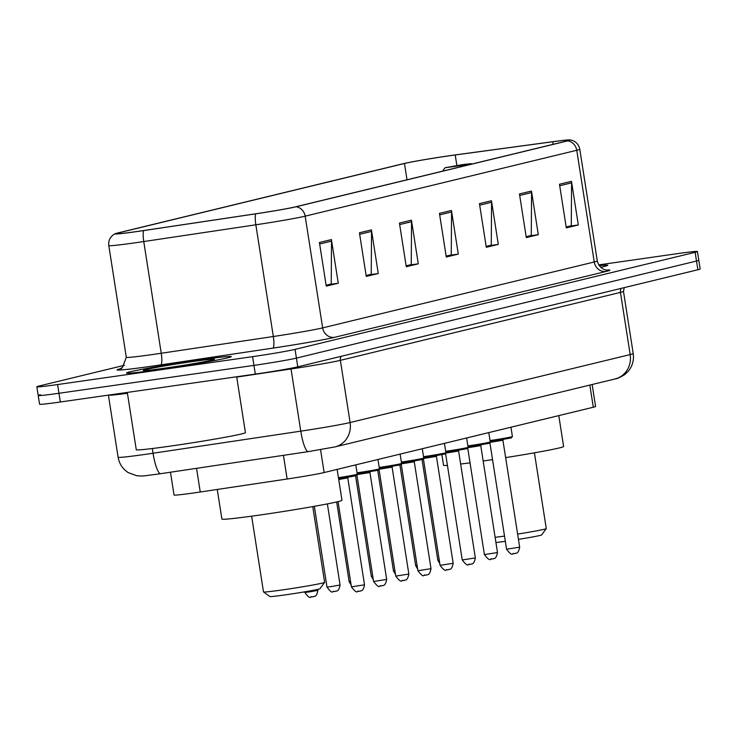 <?xml version="1.0" encoding="UTF-8"?>
<svg xmlns="http://www.w3.org/2000/svg" width="737" height="737" viewBox="0 0 737 737"><rect width="100%" height="100%" fill="white"/><g stroke="black" fill="none" stroke-linecap="round" stroke-linejoin="round"><path stroke-width="1.11" d="M592.143 384.511L595.579 406.465A33.147 1.096 171.1 0 1 593.303 407.239L324.142 472.546A33.147 1.096 171.1 0 1 287.144 479.013L200.252 492.003A33.147 1.096 171.1 0 1 194.78 492.804A33.147 1.096 171.1 0 1 174.043 495.024L170.468 472.224M40.498 394.719A33.147 1.096 -8.9 0 0 38.213 395.483L39.586 404.217A33.147 1.096 -8.9 0 0 60.323 401.997L255.315 374.11A33.147 1.096 -8.9 0 0 297.785 366.842L697.875 269.76A33.147 1.096 -8.9 0 0 700.15 268.996L698.787 260.262A33.147 1.096 -8.9 0 1 696.502 261.036A33.147 1.096 -8.9 0 0 698.787 260.262L697.414 251.538A33.147 1.096 -8.9 0 0 676.677 253.749L598.711 264.905M124.424 365.294L39.125 385.995A33.147 1.096 -8.9 0 0 36.85 386.759A33.147 1.096 -8.9 0 0 57.597 384.548L252.579 356.653L253.943 365.386A33.147 1.096 -8.9 0 0 296.412 358.108L696.502 261.036L296.412 358.108A33.147 1.096 -8.9 0 1 253.943 365.386L58.96 393.272L253.943 365.386L255.315 374.11M38.213 395.483A33.147 1.096 -8.9 0 0 58.96 393.272A33.147 1.096 -8.9 0 1 38.213 395.483L36.85 386.759M159.689 369.486A53.027 1.76 -8.9 0 0 231.28 356.616A53.027 1.76 -8.9 0 0 198.096 360.163A53.027 1.76 -8.9 0 0 126.497 373.033A53.027 1.76 -8.9 0 0 159.689 369.486A53.027 1.76 -8.9 0 0 231.28 356.616A53.027 1.76 -8.9 0 0 198.096 360.163A53.027 1.76 -8.9 0 0 126.497 373.033A53.027 1.76 -8.9 0 0 159.689 369.486M600.637 267.291A53.027 1.76 -8.9 0 0 607.767 265.274A53.027 1.76 -8.9 0 0 599.19 265.642A53.027 1.76 -8.9 0 1 607.767 265.274A53.027 1.76 -8.9 0 1 600.637 267.291M138.012 231.372A35.358 1.17 171.1 0 1 115.893 233.74A35.358 1.17 171.1 0 1 118.316 232.92L404.466 163.485A35.358 1.17 171.1 0 1 455.217 154.973L552.741 141.744A35.358 1.17 171.1 0 1 569.415 140.141A35.358 1.17 171.1 0 1 566.983 140.97L295.399 206.867A35.358 1.17 171.1 0 1 255.942 213.767L143.853 230.524A35.358 1.17 171.1 0 1 138.012 231.372M137.69 231.455A36.242 1.198 -8.9 0 0 143.678 230.58L255.767 213.822A36.242 1.198 -8.9 0 0 296.21 206.747L567.794 140.85A36.242 1.198 -8.9 0 0 570.033 139.91A36.242 1.198 -8.9 0 0 553.192 141.651L455.669 154.871A36.242 1.198 -8.9 0 0 403.655 163.605L117.505 233.03A36.242 1.198 -8.9 0 0 115.23 233.703A36.242 1.198 -8.9 0 0 137.69 231.455M252.579 356.653A33.147 1.096 -8.9 0 0 295.049 349.384L695.138 252.303A33.147 1.096 -8.9 0 0 697.414 251.538M531.469 191.049L538.305 234.679L526.301 237.59L519.465 193.96L531.469 191.049A8.835 8.199 -103.6 0 1 531.58 192.578L519.705 195.462M571.479 181.339L578.315 224.969L566.311 227.89L559.475 184.25L571.479 181.339A8.835 8.199 -103.6 0 1 571.59 182.868L559.715 185.752M411.439 220.17L418.275 263.809L406.271 266.72L399.436 223.081L411.439 220.17A8.835 8.199 -103.6 0 1 411.559 221.699L399.675 224.582M371.43 229.88L378.265 273.51L366.261 276.421L359.435 232.791L371.43 229.88A8.835 8.199 -103.6 0 1 371.549 231.409L359.665 234.292M331.42 239.58L338.255 283.22L326.251 286.131L319.425 242.501L331.42 239.58A8.835 8.199 -103.6 0 1 331.539 241.119L319.655 244.002M491.459 200.75L498.295 244.389L486.291 247.3L479.455 203.661L491.459 200.75A8.835 8.199 -103.6 0 1 491.57 202.288L479.695 205.172M451.449 210.46L458.285 254.099L446.281 257.01L439.445 213.371L451.449 210.46A8.835 8.199 -103.6 0 1 451.569 211.998L439.685 214.872M530.161 235.729L526.181 236.817M570.171 226.019L566.191 227.107M410.131 264.85L406.151 265.937M370.121 274.56L366.142 275.647M330.112 284.27L326.132 285.357M490.151 245.439L486.171 246.527M450.141 255.149L446.161 256.227M458.285 254.099L450.16 255.26M446.143 256.117L451.247 254.873L451.569 211.998M498.295 244.389L490.169 245.55M486.153 246.407L491.257 245.172L491.57 202.288M338.255 283.22L330.13 284.381M326.113 285.237L331.226 284.003L331.539 241.119M378.265 273.51L370.14 274.671M366.123 275.527L371.227 274.293L371.549 231.409M418.275 263.809L410.15 264.97M406.133 265.827L411.237 264.583L411.559 221.699M578.315 224.969L570.189 226.139M566.173 226.996L571.276 225.752L571.59 182.868M538.305 234.679L530.179 235.84M526.163 236.697L531.266 235.462L531.58 192.578M127.298 392.416L136.271 449.736A55.238 1.833 -8.9 0 0 170.846 446.042A55.238 1.833 -8.9 0 0 245.421 432.637L236.678 376.773M165.843 367.993A36.021 1.198 -8.9 0 0 214.467 359.297A36.021 1.198 -8.9 0 0 191.933 361.655A36.021 1.198 -8.9 0 0 143.328 370.435A36.021 1.198 -8.9 0 0 165.843 367.993M251.639 516.176L263.496 591.912A30.936 1.023 -8.9 0 0 263.524 591.949L269.834 596.537A25.408 0.838 -8.9 0 0 285.716 594.814A25.408 0.838 -8.9 0 0 320.015 588.679L324.612 582.377A30.936 1.023 -8.9 0 0 324.621 582.341L312.764 506.605M263.524 591.949A30.936 1.023 -8.9 0 0 282.861 589.849A30.936 1.023 -8.9 0 0 324.612 582.377M217.258 489.46L221.901 519.078A60.766 2.018 -8.9 0 0 259.931 515.016A60.766 2.018 -8.9 0 0 341.968 500.276L337.131 469.395M495.927 542.515A25.408 0.838 -8.9 0 0 505.333 541.327M495.117 537.337A30.936 1.023 -8.9 0 0 504.513 536.066M462.947 164.544L445.047 167.75L465.72 164.895L471.229 163.651L462.947 164.544M441.896 454.729L443.554 465.296A60.766 2.018 -8.9 0 0 447.433 465.397M460.634 464.034A60.766 2.018 -8.9 0 0 470.031 462.836M483.168 461.003A60.766 2.018 -8.9 0 0 492.537 459.63M505.646 457.613A60.766 2.018 -8.9 0 0 563.612 446.493L558.784 415.613M517.614 534.085A30.936 1.023 -8.9 0 0 546.264 528.604A30.936 1.023 -8.9 0 0 546.274 528.567L534.417 452.822M518.443 539.364A25.408 0.838 -8.9 0 0 541.658 534.905L546.264 528.604M196.549 468.327L200.252 492.003M283.432 455.337L287.144 479.013M320.558 449.671L324.142 472.546M589.83 385.073L593.303 407.239M160.832 473.651A22.101 4.514 -98.5 0 1 160.684 473.688L156.898 474.241C139.044 476.443 144.719 476.12 136.842 475.761L128.293 472.629C122.664 468.99 119.274 463.868 118.104 457.262A44.192 1.465 -8.9 0 0 145.76 454.305A44.192 1.465 -8.9 0 0 153.056 453.237L152.319 448.529M127.437 393.318A44.192 1.465 171.1 0 1 108.403 395.124L118.104 457.262M297.785 366.842L295.049 349.384M60.323 401.997L57.597 384.548M697.875 269.76L695.138 252.303M308.536 451.569A22.101 4.514 -98.5 0 1 308.388 451.606L160.684 473.688A22.101 4.514 -98.5 0 1 153.056 453.237L300.77 431.154L291.032 368.97L236.724 377.095M334.994 446.908A22.101 20.507 -103.6 0 0 350.103 422.531L630.181 354.571A44.192 1.465 -8.9 0 0 633.212 353.548C634.133 360.236 632.438 366.178 628.145 371.384L624.709 374.617C620.093 377.427 616.878 378.873 615.073 378.947L334.994 446.908L308.388 451.606A22.101 4.514 -98.5 0 1 300.77 431.154A44.192 1.465 -8.9 0 0 350.103 422.531L340.365 360.347A44.192 1.465 171.1 0 1 291.032 368.97A5.527 1.133 81.5 0 0 290.912 368.279M615.073 378.947A22.101 20.507 -103.6 0 0 630.181 354.571L620.443 292.386L340.365 360.347A5.527 5.122 76.4 0 1 341.231 356.293M633.212 353.548L623.474 291.364A44.192 1.465 171.1 0 1 620.443 292.386A5.527 5.122 76.4 0 1 621.309 288.342M118.316 232.92L118.454 233.776M567.794 140.85A11.046 10.254 76.4 0 1 576.749 150.274L305.164 216.171A44.192 1.465 171.1 0 1 255.84 224.794L143.752 241.552A44.192 1.465 171.1 0 1 136.456 242.62A44.192 1.465 171.1 0 1 108.8 245.578L126.294 357.288A44.192 1.465 -8.9 0 0 153.95 354.331A44.192 1.465 -8.9 0 0 161.246 353.263L273.326 336.505A44.192 1.465 -8.9 0 0 322.659 327.882L594.243 261.985A44.192 1.465 -8.9 0 0 597.283 260.962C599.798 270.682 608.992 270.497 606.993 270.111M143.678 230.58A11.046 2.257 -98.5 0 0 143.752 241.552L161.246 353.263A11.046 2.257 81.5 0 1 160.777 364.879A55.238 1.833 171.1 0 1 120.361 368.749M606.431 270.064A55.238 1.833 171.1 0 1 606.109 271.446L334.524 337.334A11.046 10.254 -103.6 0 1 322.659 327.882L305.164 216.171A11.046 10.254 -103.6 0 0 296.21 206.747M570.033 139.91L571.415 140.168C576.03 141.513 578.821 144.535 579.789 149.252A44.192 1.465 171.1 0 1 576.749 150.274L594.243 261.985A11.046 10.254 -103.6 0 0 606.109 271.446M334.524 337.334A55.238 1.833 171.1 0 1 272.865 348.122A11.046 2.257 81.5 0 0 273.326 336.505L255.84 224.794A11.046 2.257 -98.5 0 1 255.767 213.822M272.865 348.122L160.777 364.879M552.741 141.744L553.137 144.323M455.217 154.973L456.857 165.475M404.466 163.485L407.017 179.782M308.96 591.977L317.905 590.365C316.357 598.416 313.686 595.809 313.529 596.648L311.742 596.961C310.231 595.256 311.438 601.475 304.814 592.419L308.96 591.977M312.617 596.749L311.815 596.942M331.125 586.597L340.07 584.994C338.523 593.036 335.851 590.429 335.694 591.277L333.907 591.581C332.396 589.876 333.603 596.095 326.979 587.039L331.125 586.597M334.782 591.378L333.981 591.571M351.144 585.114L349.145 581.668L350.582 581.576M373.309 579.743L371.31 576.288L372.747 576.196M395.474 574.363L393.475 570.908L394.912 570.816M417.63 568.982L415.64 565.528L417.078 565.445M439.796 563.602L437.806 560.148L439.243 560.065M348.38 476.747L347.772 477.898L338.716 479.52M364.511 584.809C362.963 592.852 360.292 590.245 360.135 591.092L358.348 591.396C357.233 589.628 358.412 596.003 351.411 586.855L364.511 584.809L347.772 477.898M338.43 477.677A16.573 0.553 -8.9 0 0 357.252 474.177L355.796 464.863M346.648 476.471A15.468 0.516 171.1 0 1 355.787 475.669A15.468 0.516 171.1 0 1 338.596 478.728L354.479 475.982L356.653 475.365L357.252 474.177M359.214 591.194L358.412 591.387M357.04 472.822L357.04 472.822A16.573 0.553 -8.9 0 0 379.417 468.796L377.961 459.483M370.545 471.367L369.937 472.518L357.242 474.582M386.676 579.429C385.129 587.472 382.457 584.865 382.3 585.712L380.513 586.016C379.398 584.248 380.578 590.623 373.576 581.484L386.676 579.429L369.937 472.518M368.813 471.1L357.611 473.817M381.379 585.814L380.578 586.007M379.205 467.442L379.205 467.442A16.573 0.553 -8.9 0 0 401.582 463.426L400.127 454.112M392.71 465.987L392.102 467.138L379.408 469.202M408.842 574.049C407.294 582.092 404.613 579.494 404.466 580.332L402.669 580.645C401.564 578.867 402.743 585.252 395.741 576.104L408.842 574.049L392.102 467.138M390.978 465.72L379.371 468.492M403.544 580.434L402.743 580.627M401.37 462.062L401.37 462.062A16.573 0.553 -8.9 0 0 423.747 458.046L422.292 448.732M414.876 460.616L414.268 461.767L401.573 463.831M431.007 568.669C429.459 576.721 426.778 574.114 426.631 574.952L424.834 575.265C423.729 573.487 424.908 579.872 417.907 570.724L431.007 568.669L414.268 461.767M413.144 460.339L401.536 463.112M425.71 575.053L424.908 575.247M423.535 456.682L423.535 456.682A16.573 0.553 -8.9 0 0 445.913 452.665L444.448 443.352M437.041 455.236L436.433 456.387L423.738 458.451M453.172 563.298C451.615 571.341 448.944 568.734 448.796 569.581L447 569.885C445.894 568.116 447.073 574.491 440.072 565.343L453.172 563.298L436.433 456.387M435.309 454.959L423.701 457.741M447.875 569.673L447.073 569.876M445.701 451.311L445.701 451.311A16.573 0.553 -8.9 0 0 468.078 447.285L466.613 437.971M459.206 449.856L458.598 451.007L445.903 453.071M475.337 557.918C473.78 565.961 471.109 563.354 470.961 564.201L469.165 564.505C468.059 562.736 469.239 569.111 462.237 559.963L475.337 557.918L458.598 451.007M457.474 449.579L445.867 452.361M470.04 564.302L469.239 564.496M467.866 445.931L467.866 445.931A16.573 0.553 -8.9 0 0 490.243 441.905L488.778 432.591M481.372 444.475L480.754 445.627L468.069 447.691M497.503 552.538C495.946 560.581 493.274 557.983 493.127 558.821L491.33 559.125C490.225 557.356 491.404 563.741 484.402 554.592L497.503 552.538L480.754 445.627M479.64 444.208L468.437 446.926M492.205 558.922L491.404 559.116M490.031 440.551L490.031 440.551A16.573 0.553 -8.9 0 0 512.408 436.534L510.944 427.22M503.537 439.105L502.92 440.247L490.234 442.311M519.668 547.158C518.111 555.201 515.439 552.603 515.292 553.441L513.496 553.754C512.39 551.976 513.569 558.36 506.568 549.212L519.668 547.158L502.92 440.247M501.805 438.828L490.602 441.546M514.371 553.542L513.569 553.736M623.474 291.364L624.239 287.623M115.23 233.703L113.986 234.375C110.006 237.065 108.275 240.796 108.8 245.578M579.789 149.252L597.283 260.962M121.78 368.454L119.845 368.97L122.489 367.394L126.294 357.288M445.047 167.75L442.559 171.159M471.229 163.651L471.8 164.065M317.905 590.365L317.748 589.37M304.814 592.419L304.722 591.839M340.07 584.994L327.375 503.896M326.979 587.039L314.34 506.328M349.145 581.668L336.662 501.952M371.31 576.288L355.556 475.733M393.475 570.908L377.722 470.353M415.64 565.528L399.887 464.973M437.806 560.148L422.052 459.593M351.411 586.855L338.062 501.621M357.205 473.873L378.302 470.188L379.417 468.796M373.576 581.484L356.929 475.153M395.741 576.104L379.094 469.782M401.582 463.426L400.467 464.817L379.767 468.437M417.907 570.724L401.26 464.402M423.747 458.046L422.633 459.437L401.932 463.057M440.072 565.343L423.425 459.022M445.913 452.665L444.798 454.056L424.097 457.686M462.237 559.963L445.59 453.642M468.078 447.285L466.963 448.676L446.263 452.306M468.032 446.981L489.128 443.305L490.243 441.905M484.402 554.592L467.755 448.262M490.197 441.601L511.294 437.925L512.408 436.534M506.568 549.212L489.921 442.891"/></g></svg>
